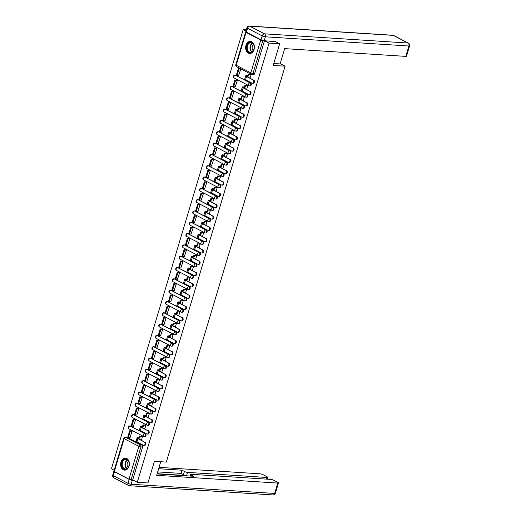 <?xml version="1.0" encoding="UTF-8"?>
<svg xmlns="http://www.w3.org/2000/svg" width="521" height="521" viewBox="0 0 521 521"><rect width="100%" height="100%" fill="white"/><g stroke="black" fill="none" stroke-linecap="round" stroke-linejoin="round"><path stroke-width="0.78" d="M234.235 78.072L248.888 85.704A1.55 1.55 0 0 0 249.5 85.874L250.087 85.913A1.55 1.12 -86.3 0 0 251.226 84.903A1.55 1.12 -86.3 0 0 250.627 82.917L250.034 82.878A1.55 1.12 93.7 0 1 250.64 84.871A1.55 1.12 93.7 0 1 249.5 85.874A1.55 1.12 93.7 0 1 249.168 85.783A1.55 1.016 -62.5 0 1 248.888 85.704A1.55 1.016 -62.5 0 1 248.537 84.259A1.55 1.016 117.5 0 1 250.034 82.878L235.388 75.245A1.55 1.016 117.5 0 0 233.883 76.633A1.55 1.016 117.5 0 0 234.235 78.072A1.55 1.55 0 0 1 235.049 75.154A1.55 1.12 93.7 0 1 235.388 75.245L250.627 82.917M230.842 89.391L245.489 97.017A1.55 1.55 0 0 0 246.107 97.193L246.694 97.232A1.55 1.12 -86.3 0 0 247.827 96.222A1.55 1.12 -86.3 0 0 247.228 94.229L246.641 94.197A1.55 1.12 93.7 0 1 247.241 96.183A1.55 1.12 93.7 0 1 246.107 97.193A1.55 1.12 93.7 0 1 245.769 97.095A1.55 1.016 -62.5 0 1 245.489 97.017A1.55 1.016 -62.5 0 1 245.137 95.577A1.55 1.016 117.5 0 1 246.641 94.197L231.988 86.564A1.55 1.016 117.5 0 0 230.49 87.945A1.55 1.016 117.5 0 0 230.842 89.391A1.55 1.55 0 0 1 231.656 86.466A1.55 1.12 93.7 0 1 231.988 86.564L247.228 94.229M227.443 100.703L242.096 108.335A1.55 1.55 0 0 0 242.714 108.505L243.3 108.544A1.55 1.12 -86.3 0 0 244.434 107.541A1.55 1.12 -86.3 0 0 243.835 105.548L243.248 105.509A1.55 1.12 93.7 0 1 243.848 107.502A1.55 1.12 93.7 0 1 242.714 108.505A1.55 1.12 93.7 0 1 242.376 108.414A1.55 1.016 -62.5 0 1 242.096 108.335A1.55 1.016 -62.5 0 1 241.744 106.896A1.55 1.016 117.5 0 1 243.248 105.509L228.595 97.876A1.55 1.016 117.5 0 0 227.091 99.264A1.55 1.016 117.5 0 0 227.443 100.703A1.55 1.55 0 0 1 228.257 97.785A1.55 1.12 93.7 0 1 228.595 97.876L243.835 105.548M224.05 112.022L238.703 119.654A1.55 1.55 0 0 0 239.315 119.823L239.907 119.863A1.55 1.12 -86.3 0 0 241.041 118.853A1.55 1.12 -86.3 0 0 240.441 116.867L239.849 116.828A1.55 1.12 93.7 0 1 240.455 118.814A1.55 1.12 93.7 0 1 239.315 119.823A1.55 1.12 93.7 0 1 238.983 119.726A1.55 1.016 -62.5 0 1 238.703 119.654A1.55 1.016 -62.5 0 1 238.351 118.208A1.55 1.016 117.5 0 1 239.849 116.828L225.202 109.195A1.55 1.016 117.5 0 0 223.698 110.576A1.55 1.016 117.5 0 0 224.05 112.022A1.55 1.55 0 0 1 224.864 109.097A1.55 1.12 93.7 0 1 225.202 109.195L240.441 116.867M220.657 123.334L235.303 130.966A1.55 1.55 0 0 0 235.922 131.142L236.508 131.175A1.55 1.12 -86.3 0 0 237.641 130.172A1.55 1.12 -86.3 0 0 237.042 128.179L236.456 128.146A1.55 1.12 93.7 0 1 237.055 130.133A1.55 1.12 93.7 0 1 235.922 131.142A1.55 1.12 93.7 0 1 235.583 131.045A1.55 1.016 -62.5 0 1 235.303 130.966A1.55 1.016 -62.5 0 1 234.951 129.527A1.55 1.016 117.5 0 1 236.456 128.146L221.803 120.514A1.55 1.016 117.5 0 0 220.305 121.894A1.55 1.016 117.5 0 0 220.657 123.334A1.55 1.55 0 0 1 221.471 120.416A1.55 1.12 93.7 0 1 221.803 120.514L237.042 128.179M217.257 134.652L231.91 142.285A1.55 1.55 0 0 0 232.529 142.454L233.115 142.494A1.55 1.12 -86.3 0 0 234.248 141.484A1.55 1.12 -86.3 0 0 233.649 139.498L233.063 139.459A1.55 1.12 93.7 0 1 233.662 141.451A1.55 1.12 93.7 0 1 232.529 142.454A1.55 1.12 93.7 0 1 232.19 142.363A1.55 1.016 -62.5 0 1 231.91 142.285A1.55 1.016 -62.5 0 1 231.558 140.839A1.55 1.016 117.5 0 1 233.063 139.459L218.41 131.826A1.55 1.016 117.5 0 0 216.905 133.213A1.55 1.016 117.5 0 0 217.257 134.652A1.55 1.55 0 0 1 218.071 131.735A1.55 1.12 93.7 0 1 218.41 131.826L233.649 139.498M213.864 145.971L228.517 153.604A1.55 1.55 0 0 0 229.129 153.773L229.722 153.812A1.55 1.12 -86.3 0 0 230.855 152.803A1.55 1.12 -86.3 0 0 230.256 150.816L229.67 150.777A1.55 1.12 93.7 0 1 230.269 152.764A1.55 1.12 93.7 0 1 229.129 153.773A1.55 1.12 93.7 0 1 228.797 153.675A1.55 1.016 -62.5 0 1 228.517 153.604A1.55 1.016 -62.5 0 1 228.165 152.158A1.55 1.016 117.5 0 1 229.67 150.777L215.017 143.145A1.55 1.016 117.5 0 0 213.512 144.525A1.55 1.016 117.5 0 0 213.864 145.971A1.55 1.55 0 0 1 214.678 143.047A1.55 1.12 93.7 0 1 215.017 143.145L230.256 150.816M210.471 157.283L225.118 164.916A1.55 1.55 0 0 0 225.736 165.092L226.322 165.124A1.55 1.12 -86.3 0 0 227.456 164.122A1.55 1.12 -86.3 0 0 226.856 162.129L226.27 162.09A1.55 1.12 93.7 0 1 226.869 164.082A1.55 1.12 93.7 0 1 225.736 165.092A1.55 1.12 93.7 0 1 225.404 164.994A1.55 1.016 -62.5 0 1 225.118 164.916A1.55 1.016 -62.5 0 1 224.772 163.477A1.55 1.016 117.5 0 1 226.27 162.09L211.617 154.463A1.55 1.016 117.5 0 0 210.119 155.844A1.55 1.016 117.5 0 0 210.471 157.283A1.55 1.55 0 0 1 211.285 154.366A1.55 1.12 93.7 0 1 211.617 154.463L226.856 162.129M207.071 168.602L221.725 176.235A1.55 1.55 0 0 0 222.343 176.404L222.929 176.443A1.55 1.12 -86.3 0 0 224.063 175.434A1.55 1.12 -86.3 0 0 223.463 173.447L222.877 173.408A1.55 1.12 93.7 0 1 223.476 175.401A1.55 1.12 93.7 0 1 222.343 176.404A1.55 1.12 93.7 0 1 222.005 176.313A1.55 1.016 -62.5 0 1 221.725 176.235A1.55 1.016 -62.5 0 1 221.373 174.789A1.55 1.016 117.5 0 1 222.877 173.408L208.224 165.776A1.55 1.016 117.5 0 0 206.72 167.156A1.55 1.016 117.5 0 0 207.071 168.602A1.55 1.55 0 0 1 207.886 165.685A1.55 1.12 93.7 0 1 208.224 165.776L223.463 173.447M203.678 179.921L218.332 187.547A1.55 1.55 0 0 0 218.95 187.723L219.536 187.762A1.55 1.12 -86.3 0 0 220.67 186.752A1.55 1.12 -86.3 0 0 220.07 184.76L219.484 184.727A1.55 1.12 93.7 0 1 220.083 186.713A1.55 1.12 93.7 0 1 218.95 187.723A1.55 1.12 93.7 0 1 218.612 187.625A1.55 1.016 -62.5 0 1 218.332 187.547A1.55 1.016 -62.5 0 1 217.98 186.108A1.55 1.016 117.5 0 1 219.484 184.727L204.831 177.094A1.55 1.016 117.5 0 0 203.327 178.475A1.55 1.016 117.5 0 0 203.678 179.921A1.55 1.55 0 0 1 204.493 176.997A1.55 1.12 93.7 0 1 204.831 177.094L220.07 184.76M200.285 191.233L214.939 198.866A1.55 1.55 0 0 0 215.551 199.035L216.137 199.074A1.55 1.12 -86.3 0 0 217.277 198.071A1.55 1.12 -86.3 0 0 216.671 196.078L216.085 196.039A1.55 1.12 93.7 0 1 216.684 198.032A1.55 1.12 93.7 0 1 215.551 199.035A1.55 1.12 93.7 0 1 215.219 198.944A1.55 1.016 -62.5 0 1 214.939 198.866A1.55 1.016 -62.5 0 1 214.587 197.42A1.55 1.016 117.5 0 1 216.085 196.039L201.432 188.407A1.55 1.016 117.5 0 0 199.934 189.794A1.55 1.016 117.5 0 0 200.285 191.233A1.55 1.55 0 0 1 201.099 188.315A1.55 1.12 93.7 0 1 201.432 188.407L216.671 196.078M196.886 202.552L211.539 210.184A1.55 1.55 0 0 0 212.158 210.354L212.744 210.393A1.55 1.12 -86.3 0 0 213.877 209.383A1.55 1.12 -86.3 0 0 213.278 207.397L212.692 207.358A1.55 1.12 93.7 0 1 213.291 209.344A1.55 1.12 93.7 0 1 212.158 210.354A1.55 1.12 93.7 0 1 211.819 210.256A1.55 1.016 -62.5 0 1 211.539 210.184A1.55 1.016 -62.5 0 1 211.187 208.739A1.55 1.016 117.5 0 1 212.692 207.358L198.039 199.725A1.55 1.016 117.5 0 0 196.534 201.106A1.55 1.016 117.5 0 0 196.886 202.552A1.55 1.55 0 0 1 197.706 199.628A1.55 1.12 93.7 0 1 198.039 199.725L213.278 207.397M193.493 213.864L208.146 221.497A1.55 1.55 0 0 0 208.765 221.672L209.351 221.705A1.55 1.12 -86.3 0 0 210.484 220.702A1.55 1.12 -86.3 0 0 209.885 218.709L209.299 218.67A1.55 1.12 93.7 0 1 209.898 220.663A1.55 1.12 93.7 0 1 208.765 221.672A1.55 1.12 93.7 0 1 208.426 221.575A1.55 1.016 -62.5 0 1 208.146 221.497A1.55 1.016 -62.5 0 1 207.794 220.057A1.55 1.016 117.5 0 1 209.299 218.67L194.646 211.044A1.55 1.016 117.5 0 0 193.141 212.425A1.55 1.016 117.5 0 0 193.493 213.864A1.55 1.55 0 0 1 194.307 210.946A1.55 1.12 93.7 0 1 194.646 211.044L209.885 218.709M190.1 225.183L204.753 232.815A1.55 1.55 0 0 0 205.365 232.985L205.951 233.024A1.55 1.12 -86.3 0 0 207.091 232.014A1.55 1.12 -86.3 0 0 206.485 230.028L205.899 229.989A1.55 1.12 93.7 0 1 206.505 231.982A1.55 1.12 93.7 0 1 205.365 232.985A1.55 1.12 93.7 0 1 205.033 232.894A1.55 1.016 -62.5 0 1 204.753 232.815A1.55 1.016 -62.5 0 1 204.401 231.37A1.55 1.016 117.5 0 1 205.899 229.989L191.253 222.356A1.55 1.016 117.5 0 0 189.748 223.743A1.55 1.016 117.5 0 0 190.1 225.183A1.55 1.55 0 0 1 190.914 222.265A1.55 1.12 93.7 0 1 191.253 222.356L206.485 230.028M186.707 236.501L201.353 244.128A1.55 1.55 0 0 0 201.972 244.303L202.558 244.342A1.55 1.12 -86.3 0 0 203.691 243.333A1.55 1.12 -86.3 0 0 203.092 241.34L202.506 241.308A1.55 1.12 93.7 0 1 203.105 243.294A1.55 1.12 93.7 0 1 201.972 244.303A1.55 1.12 93.7 0 1 201.634 244.206A1.55 1.016 -62.5 0 1 201.353 244.128A1.55 1.016 -62.5 0 1 201.002 242.688A1.55 1.016 117.5 0 1 202.506 241.308L187.853 233.675A1.55 1.016 117.5 0 0 186.355 235.056A1.55 1.016 117.5 0 0 186.707 236.501A1.55 1.55 0 0 1 187.521 233.577A1.55 1.12 93.7 0 1 187.853 233.675L203.092 241.34M183.307 247.814L197.96 255.446A1.55 1.55 0 0 0 198.579 255.616L199.165 255.655A1.55 1.12 -86.3 0 0 200.298 254.652A1.55 1.12 -86.3 0 0 199.699 252.659L199.113 252.62A1.55 1.12 93.7 0 1 199.712 254.613A1.55 1.12 93.7 0 1 198.579 255.616A1.55 1.12 93.7 0 1 198.24 255.524A1.55 1.016 -62.5 0 1 197.96 255.446A1.55 1.016 -62.5 0 1 197.609 254.007A1.55 1.016 117.5 0 1 199.113 252.62L184.46 244.987A1.55 1.016 117.5 0 0 182.956 246.374A1.55 1.016 117.5 0 0 183.307 247.814A1.55 1.55 0 0 1 184.121 244.896A1.55 1.12 93.7 0 1 184.46 244.987L199.699 252.659M179.914 259.132L194.567 266.765A1.55 1.55 0 0 0 195.18 266.934L195.766 266.973A1.55 1.12 -86.3 0 0 196.905 265.964A1.55 1.12 -86.3 0 0 196.306 263.978L195.714 263.939A1.55 1.12 93.7 0 1 196.319 265.925A1.55 1.12 93.7 0 1 195.18 266.934A1.55 1.12 93.7 0 1 194.847 266.837A1.55 1.016 -62.5 0 1 194.567 266.765A1.55 1.016 -62.5 0 1 194.216 265.319A1.55 1.016 117.5 0 1 195.714 263.939L181.067 256.306A1.55 1.016 117.5 0 0 179.563 257.687A1.55 1.016 117.5 0 0 179.914 259.132A1.55 1.55 0 0 1 180.728 256.208A1.55 1.12 93.7 0 1 181.067 256.306L196.306 263.978M176.521 270.445L191.168 278.077A1.55 1.55 0 0 0 191.787 278.253L192.373 278.286A1.55 1.12 -86.3 0 0 193.506 277.283A1.55 1.12 -86.3 0 0 192.907 275.29L192.321 275.257A1.55 1.12 93.7 0 1 192.92 277.244A1.55 1.12 93.7 0 1 191.787 278.253A1.55 1.12 93.7 0 1 191.448 278.155A1.55 1.016 -62.5 0 1 191.168 278.077A1.55 1.016 -62.5 0 1 190.816 276.638A1.55 1.016 117.5 0 1 192.321 275.257L177.668 267.625A1.55 1.016 117.5 0 0 176.17 269.005A1.55 1.016 117.5 0 0 176.521 270.445A1.55 1.55 0 0 1 177.335 267.527A1.55 1.12 93.7 0 1 177.668 267.625L192.907 275.29M173.122 281.763L187.775 289.396A1.55 1.55 0 0 0 188.394 289.565L188.98 289.604A1.55 1.12 -86.3 0 0 190.113 288.595A1.55 1.12 -86.3 0 0 189.514 286.609L188.928 286.57A1.55 1.12 93.7 0 1 189.527 288.562A1.55 1.12 93.7 0 1 188.394 289.565A1.55 1.12 93.7 0 1 188.055 289.474A1.55 1.016 -62.5 0 1 187.775 289.396A1.55 1.016 -62.5 0 1 187.423 287.95A1.55 1.016 117.5 0 1 188.928 286.57L174.275 278.937A1.55 1.016 117.5 0 0 172.77 280.324A1.55 1.016 117.5 0 0 173.122 281.763A1.55 1.55 0 0 1 173.936 278.846A1.55 1.12 93.7 0 1 174.275 278.937L189.514 286.609M169.729 293.082L184.382 300.708A1.55 1.55 0 0 0 184.994 300.884L185.587 300.923A1.55 1.12 -86.3 0 0 186.72 299.914A1.55 1.12 -86.3 0 0 186.121 297.927L185.535 297.888A1.55 1.12 93.7 0 1 186.134 299.875A1.55 1.12 93.7 0 1 184.994 300.884A1.55 1.12 93.7 0 1 184.662 300.786A1.55 1.016 -62.5 0 1 184.382 300.708A1.55 1.016 -62.5 0 1 184.03 299.269A1.55 1.016 117.5 0 1 185.535 297.888L170.881 290.256A1.55 1.016 117.5 0 0 169.377 291.636A1.55 1.016 117.5 0 0 169.729 293.082A1.55 1.55 0 0 1 170.543 290.158A1.55 1.12 93.7 0 1 170.881 290.256L186.121 297.927M166.336 304.394L180.982 312.027A1.55 1.55 0 0 0 181.601 312.203L182.187 312.235A1.55 1.12 -86.3 0 0 183.32 311.232A1.55 1.12 -86.3 0 0 182.721 309.24L182.135 309.2A1.55 1.12 93.7 0 1 182.734 311.193A1.55 1.12 93.7 0 1 181.601 312.203A1.55 1.12 93.7 0 1 181.269 312.105A1.55 1.016 -62.5 0 1 180.982 312.027A1.55 1.016 -62.5 0 1 180.637 310.588A1.55 1.016 117.5 0 1 182.135 309.2L167.482 301.574A1.55 1.016 117.5 0 0 165.984 302.955A1.55 1.016 117.5 0 0 166.336 304.394A1.55 1.55 0 0 1 167.15 301.477A1.55 1.12 93.7 0 1 167.482 301.574L182.721 309.24M162.936 315.713L177.589 323.346A1.55 1.55 0 0 0 178.208 323.515L178.794 323.554A1.55 1.12 -86.3 0 0 179.927 322.545A1.55 1.12 -86.3 0 0 179.328 320.558L178.742 320.519A1.55 1.12 93.7 0 1 179.341 322.512A1.55 1.12 93.7 0 1 178.208 323.515A1.55 1.12 93.7 0 1 177.869 323.424A1.55 1.016 -62.5 0 1 177.589 323.346A1.55 1.016 -62.5 0 1 177.238 321.9A1.55 1.016 117.5 0 1 178.742 320.519L164.089 312.887A1.55 1.016 117.5 0 0 162.585 314.267A1.55 1.016 117.5 0 0 162.936 315.713A1.55 1.55 0 0 1 163.75 312.795A1.55 1.12 93.7 0 1 164.089 312.887L179.328 320.558M159.543 327.032L174.196 334.658A1.55 1.55 0 0 0 174.815 334.834L175.401 334.873A1.55 1.12 -86.3 0 0 176.534 333.863A1.55 1.12 -86.3 0 0 175.935 331.87L175.349 331.838A1.55 1.12 93.7 0 1 175.948 333.824A1.55 1.12 93.7 0 1 174.815 334.834A1.55 1.12 93.7 0 1 174.476 334.736A1.55 1.016 -62.5 0 1 174.196 334.658A1.55 1.016 -62.5 0 1 173.845 333.219A1.55 1.016 117.5 0 1 175.349 331.838L160.696 324.205A1.55 1.016 117.5 0 0 159.192 325.586A1.55 1.016 117.5 0 0 159.543 327.032A1.55 1.55 0 0 1 160.357 324.108A1.55 1.12 93.7 0 1 160.696 324.205L175.935 331.87M156.15 338.344L170.803 345.977A1.55 1.55 0 0 0 171.416 346.146L172.002 346.185A1.55 1.12 -86.3 0 0 173.141 345.182A1.55 1.12 -86.3 0 0 172.536 343.189L171.95 343.15A1.55 1.12 93.7 0 1 172.549 345.143A1.55 1.12 93.7 0 1 171.416 346.146A1.55 1.12 93.7 0 1 171.083 346.055A1.55 1.016 -62.5 0 1 170.803 345.977A1.55 1.016 -62.5 0 1 170.452 344.531A1.55 1.016 117.5 0 1 171.95 343.15L157.296 335.517A1.55 1.016 117.5 0 0 155.799 336.905A1.55 1.016 117.5 0 0 156.15 338.344A1.55 1.55 0 0 1 156.964 335.426A1.55 1.12 93.7 0 1 157.296 335.517L172.536 343.189M152.751 349.663L167.404 357.295A1.55 1.55 0 0 0 168.023 357.465L168.609 357.504A1.55 1.12 -86.3 0 0 169.742 356.494A1.55 1.12 -86.3 0 0 169.143 354.508L168.557 354.469A1.55 1.12 93.7 0 1 169.156 356.455A1.55 1.12 93.7 0 1 168.023 357.465A1.55 1.12 93.7 0 1 167.684 357.367A1.55 1.016 -62.5 0 1 167.404 357.295A1.55 1.016 -62.5 0 1 167.052 355.85A1.55 1.016 117.5 0 1 168.557 354.469L153.903 346.836A1.55 1.016 117.5 0 0 152.399 348.217A1.55 1.016 117.5 0 0 152.751 349.663A1.55 1.55 0 0 1 153.571 346.739A1.55 1.12 93.7 0 1 153.903 346.836L169.143 354.508M149.358 360.975L164.011 368.608A1.55 1.55 0 0 0 164.629 368.783L165.216 368.816A1.55 1.12 -86.3 0 0 166.349 367.813A1.55 1.12 -86.3 0 0 165.75 365.82L165.164 365.781A1.55 1.12 93.7 0 1 165.763 367.774A1.55 1.12 93.7 0 1 164.629 368.783A1.55 1.12 93.7 0 1 164.291 368.686A1.55 1.016 -62.5 0 1 164.011 368.608A1.55 1.016 -62.5 0 1 163.659 367.168A1.55 1.016 117.5 0 1 165.164 365.781L150.51 358.155A1.55 1.016 117.5 0 0 149.006 359.536A1.55 1.016 117.5 0 0 149.358 360.975A1.55 1.55 0 0 1 150.172 358.057A1.55 1.12 93.7 0 1 150.51 358.155L165.75 365.82M145.965 372.294L160.618 379.926A1.55 1.55 0 0 0 161.23 380.096L161.816 380.135A1.55 1.12 -86.3 0 0 162.956 379.125A1.55 1.12 -86.3 0 0 162.35 377.139L161.764 377.1A1.55 1.12 93.7 0 1 162.37 379.093A1.55 1.12 93.7 0 1 161.23 380.096A1.55 1.12 93.7 0 1 160.898 380.004A1.55 1.016 -62.5 0 1 160.618 379.926A1.55 1.016 -62.5 0 1 160.266 378.48A1.55 1.016 117.5 0 1 161.764 377.1L147.117 369.467A1.55 1.016 117.5 0 0 145.613 370.854A1.55 1.016 117.5 0 0 145.965 372.294A1.55 1.55 0 0 1 146.779 369.376A1.55 1.12 93.7 0 1 147.117 369.467L162.35 377.139M142.565 383.612L157.218 391.238A1.55 1.55 0 0 0 157.837 391.414L158.423 391.453A1.55 1.12 -86.3 0 0 159.556 390.444A1.55 1.12 -86.3 0 0 158.957 388.451L158.371 388.419A1.55 1.12 93.7 0 1 158.97 390.405A1.55 1.12 93.7 0 1 157.837 391.414A1.55 1.12 93.7 0 1 157.498 391.317A1.55 1.016 -62.5 0 1 157.218 391.238A1.55 1.016 -62.5 0 1 156.867 389.799A1.55 1.016 117.5 0 1 158.371 388.419L143.718 380.786A1.55 1.016 117.5 0 0 142.22 382.167A1.55 1.016 117.5 0 0 142.565 383.612A1.55 1.55 0 0 1 143.386 380.688A1.55 1.12 93.7 0 1 143.718 380.786L158.957 388.451M139.172 394.925L153.825 402.557A1.55 1.55 0 0 0 154.444 402.726L155.03 402.766A1.55 1.12 -86.3 0 0 156.163 401.763A1.55 1.12 -86.3 0 0 155.564 399.77L154.978 399.731A1.55 1.12 93.7 0 1 155.577 401.724A1.55 1.12 93.7 0 1 154.444 402.726A1.55 1.12 93.7 0 1 154.105 402.635A1.55 1.016 -62.5 0 1 153.825 402.557A1.55 1.016 -62.5 0 1 153.474 401.118A1.55 1.016 117.5 0 1 154.978 399.731L140.325 392.098A1.55 1.016 117.5 0 0 138.82 393.485A1.55 1.016 117.5 0 0 139.172 394.925A1.55 1.55 0 0 1 139.986 392.007A1.55 1.12 93.7 0 1 140.325 392.098L155.564 399.77M135.779 406.243L150.432 413.876A1.55 1.55 0 0 0 151.044 414.045L151.631 414.084A1.55 1.12 -86.3 0 0 152.77 413.075A1.55 1.12 -86.3 0 0 152.171 411.089L151.578 411.049A1.55 1.12 93.7 0 1 152.184 413.036A1.55 1.12 93.7 0 1 151.044 414.045A1.55 1.12 93.7 0 1 150.712 413.948A1.55 1.016 -62.5 0 1 150.432 413.876A1.55 1.016 -62.5 0 1 150.081 412.43A1.55 1.016 117.5 0 1 151.578 411.049L136.932 403.417A1.55 1.016 117.5 0 0 135.427 404.797A1.55 1.016 117.5 0 0 135.779 406.243A1.55 1.55 0 0 1 136.593 403.319A1.55 1.12 93.7 0 1 136.932 403.417L152.171 411.089M132.386 417.555L147.033 425.188A1.55 1.55 0 0 0 147.651 425.364L148.238 425.397A1.55 1.12 -86.3 0 0 149.371 424.394A1.55 1.12 -86.3 0 0 148.772 422.401L148.185 422.362A1.55 1.12 93.7 0 1 148.785 424.355A1.55 1.12 93.7 0 1 147.651 425.364A1.55 1.12 93.7 0 1 147.313 425.266A1.55 1.016 -62.5 0 1 147.033 425.188A1.55 1.016 -62.5 0 1 146.681 423.749A1.55 1.016 117.5 0 1 148.185 422.362L133.532 414.736A1.55 1.016 117.5 0 0 132.034 416.116A1.55 1.016 117.5 0 0 132.386 417.555A1.55 1.55 0 0 1 133.2 414.638A1.55 1.12 93.7 0 1 133.532 414.736L148.772 422.401M128.987 428.874L143.64 436.507A1.55 1.55 0 0 0 144.258 436.676L144.845 436.715A1.55 1.12 -86.3 0 0 145.978 435.706A1.55 1.12 -86.3 0 0 145.379 433.719L144.792 433.68A1.55 1.12 93.7 0 1 145.392 435.673A1.55 1.12 93.7 0 1 144.258 436.676A1.55 1.12 93.7 0 1 143.92 436.585A1.55 1.016 -62.5 0 1 143.64 436.507A1.55 1.016 -62.5 0 1 143.288 435.061A1.55 1.016 117.5 0 1 144.792 433.68L130.139 426.048A1.55 1.016 117.5 0 0 128.635 427.435A1.55 1.016 117.5 0 0 128.987 428.874A1.55 1.55 0 0 1 129.801 425.957A1.55 1.12 93.7 0 1 130.139 426.048L145.379 433.719M120.976 462.01A6.044 4.37 -86.3 0 0 124.63 470.144A6.044 4.37 -86.3 0 0 129.052 466.217A6.044 4.37 -86.3 0 0 125.405 458.083A6.044 4.37 -86.3 0 0 120.976 462.01M245.984 45.34A6.044 4.37 -86.3 0 0 249.637 53.474A6.044 4.37 -86.3 0 0 254.059 49.547A6.044 4.37 -86.3 0 0 250.406 41.413A6.044 4.37 -86.3 0 0 245.984 45.34M246.309 29.834L243.17 29.632L111.422 468.789L114.177 470.229M279.679 43.797L269.057 43.113L137.31 482.27L147.925 482.954L154.411 461.339L166.31 462.101L285.091 66.174L273.193 65.412L279.679 43.797L275.127 41.426M245.964 31.911A1.55 0.326 16.7 0 0 245.651 32.009A1.55 0.326 16.7 0 0 246.068 32.387L260.721 40.013A1.55 0.326 16.7 0 0 262.825 40.625L252.965 73.487A1.55 1.12 93.7 0 1 251.832 74.49A1.55 1.12 93.7 0 1 251.493 74.392A1.55 1.016 117.5 0 1 251.213 74.321A1.55 1.55 0 0 0 251.832 74.49L253.486 74.594A1.55 1.12 93.7 0 0 254.619 73.591L252.965 73.487A1.55 0.326 16.7 0 1 250.861 72.875L260.721 40.013M263.854 40.69L262.825 40.625M264.512 40.749L269.057 43.113M243.17 29.632L245.938 31.071M127.332 437.406L125.678 437.295A1.55 1.12 93.7 0 0 125.34 437.204L126.994 437.308A1.55 1.12 93.7 0 1 127.332 437.406L141.986 445.038L140.331 444.927A1.55 1.12 93.7 0 1 140.93 446.92L131.071 479.782A1.55 0.326 -163.3 0 1 128.967 479.17L114.314 471.538A1.55 0.326 -163.3 0 1 113.897 471.166L123.757 438.304A1.55 0.326 -163.3 0 0 124.174 438.682L114.314 471.538M131.071 479.782L132.725 479.887L137.31 482.27M141.406 440.167L142.467 436.644L141.66 436.324M129.963 437.686L132.113 431.251L131.325 430.887M133.363 426.367L135.506 419.939L134.718 419.568M144.805 428.848L145.86 425.331L145.059 425.006M136.756 415.055L138.899 408.62L138.111 408.256M148.198 417.529L149.253 414.013L148.452 413.694M140.149 403.736L142.292 397.302L141.51 396.937M151.591 406.217L152.646 402.7L151.845 402.375M143.549 392.424L145.691 385.989L144.903 385.618M154.991 394.898L156.046 391.382L155.245 391.063M146.942 381.105L149.084 374.671L148.296 374.306M158.384 383.586L159.439 380.063L158.638 379.744M150.335 369.786L152.477 363.358L151.689 362.987M161.777 372.268L162.832 368.751L162.031 368.425M153.734 358.474L155.877 352.04L155.089 351.668M165.177 360.949L166.232 357.432L165.431 357.113M157.127 347.155L159.27 340.721L158.482 340.356M168.57 349.637L169.625 346.12L168.824 345.794M160.52 335.843L162.663 329.409L161.875 329.038M171.963 338.318L173.018 334.801L172.217 334.482M163.92 324.524L166.062 318.09L165.274 317.725M175.362 327.006L176.417 323.482L175.616 323.163M167.313 313.206L169.455 306.778L168.667 306.407M178.755 315.687L179.81 312.17L179.009 311.845M170.706 301.893L172.848 295.459L172.06 295.088M182.148 304.368L183.203 300.851L182.402 300.532M174.099 290.575L176.248 284.14L175.46 283.776M185.541 293.056L186.603 289.533L185.795 289.214M177.498 279.256L179.641 272.828L178.853 272.457M188.941 281.737L189.996 278.221L189.195 277.895M180.891 267.944L183.034 261.509L182.246 261.145M192.334 270.419L193.389 266.902L192.588 266.583M184.284 256.625L186.427 250.191L185.645 249.826M195.727 259.106L196.782 255.59L195.981 255.264M187.684 245.313L189.826 238.879L189.038 238.507M199.126 247.788L200.181 244.271L199.38 243.952M191.077 233.994L193.219 227.56L192.431 227.195M202.519 236.475L203.574 232.952L202.773 232.633M194.47 222.675L196.612 216.248L195.824 215.876M205.912 225.157L206.967 221.64L206.166 221.314M197.869 211.363L200.012 204.929L199.224 204.558M209.312 213.838L210.367 210.321L209.566 210.002M201.262 200.044L203.405 193.61L202.617 193.245M212.705 202.526L213.76 199.009L212.959 198.683M204.655 188.732L206.798 182.298L206.01 181.927M216.098 191.207L217.153 187.69L216.352 187.371M208.055 177.414L210.197 170.979L209.409 170.614M219.497 179.895L220.552 176.372L219.751 176.052M211.448 166.095L213.59 159.667L212.802 159.296M222.89 168.576L223.945 165.059L223.144 164.734M214.841 154.783L216.983 148.348L216.195 147.977M226.283 157.257L227.338 153.741L226.537 153.421M218.234 143.464L220.383 137.03L219.595 136.665M229.676 145.945L230.738 142.422L229.93 142.103M221.633 132.145L223.776 125.717L222.988 125.346M233.076 134.626L234.131 131.11L233.33 130.784M225.026 120.833L227.169 114.399L226.381 114.034M236.469 123.308L237.524 119.791L236.723 119.472M228.419 109.514L230.569 103.08L229.781 102.715M239.862 111.995L240.917 108.479L240.116 108.153M231.819 98.202L233.962 91.768L233.174 91.396M243.261 100.677L244.316 97.16L243.515 96.841M235.212 86.883L237.355 80.449L236.567 80.084M246.654 89.365L247.709 85.841L246.908 85.522M238.605 75.565L240.748 69.137L239.966 68.765M280.181 63.621L285.091 66.174M250.047 78.046L251.102 74.529L250.301 74.203M235.974 75.284A1.55 1.12 -86.3 0 0 235.635 75.187L235.049 75.154M232.574 86.603A1.55 1.12 -86.3 0 0 232.242 86.506L231.656 86.466M229.181 97.915A1.55 1.12 -86.3 0 0 228.843 97.824L228.257 97.785M225.788 109.234A1.55 1.12 -86.3 0 0 225.45 109.136L224.864 109.097M222.389 120.546A1.55 1.12 -86.3 0 0 222.057 120.455L221.471 120.416M218.996 131.865A1.55 1.12 -86.3 0 0 218.664 131.767L218.071 131.735M215.603 143.184A1.55 1.12 -86.3 0 0 215.264 143.086L214.678 143.047M212.21 154.496A1.55 1.12 -86.3 0 0 211.871 154.405L211.285 154.366M208.81 165.815A1.55 1.12 -86.3 0 0 208.478 165.717L207.886 165.685M205.417 177.133A1.55 1.12 -86.3 0 0 205.079 177.036L204.493 176.997M202.024 188.446A1.55 1.12 -86.3 0 0 201.686 188.355L201.099 188.315M198.625 199.764A1.55 1.12 -86.3 0 0 198.293 199.667L197.706 199.628M195.232 211.077A1.55 1.12 -86.3 0 0 194.893 210.985L194.307 210.946M191.839 222.395A1.55 1.12 -86.3 0 0 191.5 222.298L190.914 222.265M188.439 233.714A1.55 1.12 -86.3 0 0 188.107 233.616L187.521 233.577M185.046 245.026A1.55 1.12 -86.3 0 0 184.708 244.935L184.121 244.896M181.653 256.345A1.55 1.12 -86.3 0 0 181.315 256.247L180.728 256.208M178.254 267.657A1.55 1.12 -86.3 0 0 177.921 267.566L177.335 267.527M174.861 278.976A1.55 1.12 -86.3 0 0 174.528 278.878L173.936 278.846M171.468 290.295A1.55 1.12 -86.3 0 0 171.129 290.197L170.543 290.158M168.075 301.607A1.55 1.12 -86.3 0 0 167.736 301.516L167.15 301.477M164.675 312.926A1.55 1.12 -86.3 0 0 164.343 312.828L163.75 312.795M161.282 324.244A1.55 1.12 -86.3 0 0 160.943 324.147L160.357 324.108M157.889 335.557A1.55 1.12 -86.3 0 0 157.55 335.465L156.964 335.426M154.49 346.875A1.55 1.12 -86.3 0 0 154.157 346.778L153.571 346.739M151.097 358.188A1.55 1.12 -86.3 0 0 150.758 358.096L150.172 358.057M147.704 369.506A1.55 1.12 -86.3 0 0 147.365 369.409L146.779 369.376M144.304 380.825A1.55 1.12 -86.3 0 0 143.972 380.727L143.386 380.688M140.911 392.137A1.55 1.12 -86.3 0 0 140.572 392.046L139.986 392.007M137.518 403.456A1.55 1.12 -86.3 0 0 137.179 403.358L136.593 403.319M134.118 414.768A1.55 1.12 -86.3 0 0 133.786 414.677L133.2 414.638M130.725 426.087A1.55 1.12 -86.3 0 0 130.387 425.989L129.801 425.957M264.473 40.742L254.619 73.591M132.725 479.887L142.585 447.025A1.55 1.12 -86.3 0 0 141.986 445.038M145.04 442.055A1.745 1.263 93.7 0 1 145.782 444.035A1.745 1.263 93.7 0 1 144.441 445.429L143.75 445.383A1.745 1.263 -86.3 0 0 145.085 443.996A1.745 1.263 -86.3 0 0 144.35 442.016L137.902 438.656A3.1 0.651 -163.3 0 1 137.069 437.9A3.1 0.651 -163.3 0 1 137.967 437.712L139.114 437.79L139.784 438.141L138.638 438.063A2.091 0.443 16.7 0 0 138.032 438.194A2.091 0.443 16.7 0 0 138.599 438.702L144.35 442.016M137.069 437.9L136.092 441.17A3.1 0.651 -163.3 0 0 136.925 441.919L143.373 445.279A1.745 1.263 -86.3 0 0 143.75 445.383M142.454 436.683L139.595 436.194L139.114 437.79M140.266 436.539L139.784 438.141M138.417 442.7L137.746 442.349M139.087 443.045L138.332 443M129.67 430.782L127.73 437.236L128.407 437.588L130.341 431.127L129.67 430.782L131.416 430.893M132.087 431.245L130.341 431.127M130.178 437.699L128.407 437.588M139.595 436.194L141.875 436.337M160.735 461.743L156.671 475.302L277.784 483.065A2.325 0.488 16.7 0 0 278.461 482.928A2.325 0.488 16.7 0 0 277.83 482.361L273.896 480.31A2.325 0.488 16.7 0 0 270.744 479.398L191.246 474.299A2.325 0.488 16.7 0 0 190.575 474.442A2.325 0.488 16.7 0 0 191.2 475.009L190.868 476.096M157.082 473.928L193.63 476.272L191.2 475.009M129.169 479.405L114.516 471.772L113.344 475.693L127.997 483.325L129.169 479.405A2.325 0.488 16.7 0 0 132.321 480.316L133.728 480.408M266.576 479.131L267.071 477.483A2.325 0.488 16.7 0 0 267.742 477.347A2.325 0.488 16.7 0 0 267.117 476.78L263.183 474.729A2.325 0.488 16.7 0 0 260.025 473.817L159.055 467.344M184.414 471.472A2.325 0.488 16.7 0 0 187.567 472.384L186.609 475.575A2.325 0.488 -163.3 0 1 183.457 474.664L184.414 471.472L181.979 470.209L158.644 468.711M267.071 477.483L187.567 472.384M112.718 475.126A2.325 2.325 0 0 0 113.871 477.855A2.325 1.53 117.5 0 1 113.344 475.693A2.325 0.488 -163.3 0 1 112.718 475.126L113.891 471.212A2.325 0.488 16.7 0 0 113.891 471.212A2.325 0.488 16.7 0 0 114.516 471.772M186.609 475.575L157.153 473.687M183.457 474.664L181.021 473.4L157.687 471.902M181.021 473.4L181.979 470.209M273.759 63.523L280.09 63.927L284.681 48.622L405.794 56.385L408.907 46.011L265.384 36.809L264.206 40.729L275.616 41.68M246.4 32.185L261.054 39.817L262.226 35.897L247.579 28.264L246.4 32.185A2.325 0.488 -163.3 0 1 245.775 31.618L246.954 27.704A2.325 0.488 16.7 0 0 247.579 28.264A2.325 1.53 117.5 0 1 249.833 26.193L264.479 33.826L408.008 43.028L393.355 35.395L249.833 26.193A2.325 1.68 -86.3 0 0 249.325 26.05A2.325 2.325 0 0 0 246.954 27.704M393.778 35.513A2.325 2.325 0 0 0 392.854 35.252A2.325 1.68 -86.3 0 1 393.355 35.395A2.325 1.53 -62.5 0 1 393.778 35.513L408.425 43.145A2.325 1.53 117.5 0 0 408.008 43.028A2.325 1.68 -86.3 0 1 408.907 46.011A2.325 0.488 16.7 0 0 409.578 45.874L406.471 56.248A2.325 0.488 -163.3 0 1 405.794 56.385M264.206 40.729A2.325 0.488 -163.3 0 1 261.054 39.817M123.972 469.037A5.23 3.784 93.7 0 1 121.947 462.322A5.23 3.784 93.7 0 1 126.909 459.242A5.23 3.784 93.7 0 1 128.934 465.963A5.23 3.784 93.7 0 1 123.972 469.037M127.072 459.626A4.839 3.504 -86.3 0 0 126.017 459.327A4.839 3.504 -86.3 0 0 122.305 463.189A4.839 3.504 -86.3 0 0 124.35 468.692A4.839 3.504 -86.3 0 0 125.398 468.991A4.839 3.504 -86.3 0 0 129.117 465.123A4.839 3.504 -86.3 0 0 127.072 459.626M128.622 461.3A3.445 2.494 -86.3 0 0 127.117 464.25A3.445 2.494 -86.3 0 0 128.238 467.363M125.828 458.148L125.893 458.154A6.005 4.344 -86.3 0 0 125.828 458.148A6.005 4.344 -86.3 0 0 121.217 462.941A6.005 4.344 -86.3 0 0 123.757 469.76A6.005 4.344 -86.3 0 0 125.06 470.131A6.005 4.344 -86.3 0 0 125.131 470.137L125.06 470.131M248.979 52.367A5.23 3.784 93.7 0 1 246.954 45.653A5.23 3.784 93.7 0 1 251.917 42.572A5.23 3.784 93.7 0 1 253.942 49.293A5.23 3.784 93.7 0 1 248.979 52.367M252.073 42.956A4.839 3.504 -86.3 0 0 251.024 42.657A4.839 3.504 -86.3 0 0 247.306 46.519A4.839 3.504 -86.3 0 0 249.357 52.022A4.839 3.504 -86.3 0 0 250.406 52.321A4.839 3.504 -86.3 0 0 254.124 48.453A4.839 3.504 -86.3 0 0 252.073 42.956M253.629 44.63A3.445 2.494 -86.3 0 0 252.118 47.58A3.445 2.494 -86.3 0 0 253.245 50.693M250.835 41.478L250.901 41.485A6.005 4.344 -86.3 0 0 250.835 41.478A6.005 4.344 -86.3 0 0 246.225 46.271A6.005 4.344 -86.3 0 0 248.764 53.09A6.005 4.344 -86.3 0 0 250.067 53.461A6.005 4.344 -86.3 0 0 250.139 53.468L250.067 53.461M148.439 430.743A1.745 1.263 93.7 0 1 149.175 432.723A1.745 1.263 93.7 0 1 147.834 434.11L147.143 434.071A1.745 1.263 -86.3 0 0 148.478 432.677A1.745 1.263 -86.3 0 0 147.743 430.698L141.302 427.337A3.1 0.651 -163.3 0 1 140.462 426.588A3.1 0.651 -163.3 0 1 141.36 426.399L143.184 426.823L142.038 426.751A2.091 0.443 16.7 0 0 141.432 426.875A2.091 0.443 16.7 0 0 141.992 427.383L147.743 430.698M140.462 426.588L139.485 429.851A3.1 0.651 -163.3 0 0 140.318 430.607L146.766 433.96A1.745 1.263 -86.3 0 0 147.143 434.071M145.847 425.364L142.988 424.875L142.507 426.471M143.659 425.227L143.184 426.823M141.816 431.381L141.139 431.03M142.48 431.733L141.725 431.681M133.063 419.464L131.129 425.918L131.8 426.269L133.734 419.815L133.063 419.464L134.809 419.574M135.48 419.926L133.734 419.815M133.571 426.38L131.8 426.269M142.988 424.875L145.268 425.019M151.832 419.425A1.745 1.263 93.7 0 1 152.568 421.404A1.745 1.263 93.7 0 1 151.233 422.798L150.536 422.752A1.745 1.263 -86.3 0 0 151.878 421.359A1.745 1.263 -86.3 0 0 151.142 419.379L144.695 416.025A3.1 0.651 -163.3 0 1 143.861 415.27A3.1 0.651 -163.3 0 1 144.76 415.081L145.906 415.152L146.577 415.504L145.431 415.432A2.091 0.443 16.7 0 0 144.825 415.563A2.091 0.443 16.7 0 0 145.385 416.071L151.142 419.379M143.861 415.27L142.878 418.532A3.1 0.651 -163.3 0 0 143.711 419.288L150.159 422.648A1.745 1.263 -86.3 0 0 150.536 422.752M149.24 414.052L146.381 413.557L145.906 415.152M147.059 413.908L146.577 415.504M145.209 420.069L144.538 419.718M145.88 420.414L145.118 420.369M136.456 408.145L134.522 414.605L135.193 414.95L137.134 408.497L136.456 408.145L138.202 408.256M138.879 408.607L137.134 408.497M136.964 415.068L135.193 414.95M146.381 413.557L148.661 413.707M155.225 408.112A1.745 1.263 93.7 0 1 155.968 410.092A1.745 1.263 93.7 0 1 154.626 411.479L153.936 411.434A1.745 1.263 -86.3 0 0 155.271 410.047A1.745 1.263 -86.3 0 0 154.535 408.067L148.088 404.706A3.1 0.651 -163.3 0 1 147.254 403.951A3.1 0.651 -163.3 0 1 148.153 403.768L149.299 403.84L149.97 404.192L148.824 404.114A2.091 0.443 16.7 0 0 148.218 404.244A2.091 0.443 16.7 0 0 148.785 404.752L154.535 408.067M147.254 403.951L146.277 407.22A3.1 0.651 -163.3 0 0 147.111 407.969L153.558 411.329A1.745 1.263 -86.3 0 0 153.936 411.434M152.64 402.733L149.781 402.245L149.299 403.84M150.452 402.596L149.97 404.192M148.602 408.751L147.931 408.399M149.273 409.096L148.511 409.05M139.856 396.833L137.915 403.287L138.586 403.638L140.527 397.178L139.856 396.833L141.601 396.943M142.272 397.295L140.527 397.178M140.364 403.749L138.586 403.638M149.781 402.245L152.06 402.388M158.625 396.794A1.745 1.263 93.7 0 1 159.361 398.773A1.745 1.263 93.7 0 1 158.019 400.167L157.329 400.121A1.745 1.263 -86.3 0 0 158.664 398.728A1.745 1.263 -86.3 0 0 157.928 396.748L151.481 393.394A3.1 0.651 -163.3 0 1 150.647 392.639A3.1 0.651 -163.3 0 1 151.546 392.45L152.692 392.521L153.369 392.873L152.223 392.801A2.091 0.443 16.7 0 0 151.618 392.925A2.091 0.443 16.7 0 0 152.178 393.433L157.928 396.748M150.647 392.639L149.67 395.901A3.1 0.651 -163.3 0 0 150.504 396.657L156.951 400.011A1.745 1.263 -86.3 0 0 157.329 400.121M156.033 391.421L153.174 390.926L152.692 392.521M153.845 391.278L153.369 392.873M152.002 397.432L151.324 397.08M152.666 397.783L151.911 397.731M143.249 385.514L141.308 391.968L141.986 392.32L143.92 385.866L143.249 385.514L144.994 385.625M145.665 385.976L143.92 385.866M143.757 392.437L141.986 392.32M153.174 390.926L155.453 391.076M162.018 385.475A1.745 1.263 93.7 0 1 162.754 387.455A1.745 1.263 93.7 0 1 161.419 388.848L160.722 388.803A1.745 1.263 -86.3 0 0 162.064 387.409A1.745 1.263 -86.3 0 0 161.328 385.429L154.88 382.075A3.1 0.651 -163.3 0 1 154.047 381.32A3.1 0.651 -163.3 0 1 154.939 381.131L156.762 381.554L155.616 381.483A2.091 0.443 16.7 0 0 155.011 381.613A2.091 0.443 16.7 0 0 155.571 382.121L161.328 385.429M154.047 381.32L153.063 384.583A3.1 0.651 -163.3 0 0 153.897 385.338L160.344 388.699A1.745 1.263 -86.3 0 0 160.722 388.803M159.426 380.102L156.567 379.614L156.092 381.209M157.238 379.959L156.762 381.554M155.395 386.12L154.724 385.768M156.066 386.465L155.304 386.419M146.642 374.195L144.708 380.656L145.379 381.007L147.319 374.547L146.642 374.195L148.387 374.312M149.065 374.658L147.319 374.547M147.15 381.118L145.379 381.007M156.567 379.614L158.846 379.757M165.411 374.163A1.745 1.263 93.7 0 1 166.147 376.142A1.745 1.263 93.7 0 1 164.812 377.53L164.122 377.491A1.745 1.263 -86.3 0 0 165.457 376.097A1.745 1.263 -86.3 0 0 164.721 374.117L158.273 370.757A3.1 0.651 -163.3 0 1 157.44 370.008A3.1 0.651 -163.3 0 1 158.338 369.819L159.485 369.89L160.155 370.242L159.009 370.171A2.091 0.443 16.7 0 0 158.404 370.294A2.091 0.443 16.7 0 0 158.97 370.802L164.721 374.117M157.44 370.008L156.463 373.27A3.1 0.651 -163.3 0 0 157.296 374.026L163.737 377.38A1.745 1.263 -86.3 0 0 164.122 377.491M162.826 368.783L159.96 368.295L159.485 369.89M160.637 368.647L160.155 370.242M158.788 374.801L158.117 374.449M159.459 375.153L158.697 375.1M150.035 362.883L148.101 369.337L148.772 369.689L150.712 363.235L150.035 362.883L151.787 362.994M152.458 363.345L150.712 363.235M150.543 369.799L148.772 369.689M159.96 368.295L162.239 368.438M168.811 362.844A1.745 1.263 93.7 0 1 169.546 364.824A1.745 1.263 93.7 0 1 168.205 366.217L167.515 366.172A1.745 1.263 -86.3 0 0 168.85 364.778A1.745 1.263 -86.3 0 0 168.114 362.798L161.666 359.444A3.1 0.651 -163.3 0 1 160.833 358.689A3.1 0.651 -163.3 0 1 161.731 358.5L163.555 358.923L162.402 358.852A2.091 0.443 16.7 0 0 161.797 358.976A2.091 0.443 16.7 0 0 162.363 359.49L168.114 362.798M160.833 358.689L159.856 361.952A3.1 0.651 -163.3 0 0 160.689 362.707L167.137 366.061A1.745 1.263 -86.3 0 0 167.515 366.172M166.219 357.471L163.36 356.976L162.878 358.572M164.03 357.328L163.555 358.923M162.181 363.482L161.51 363.137M162.852 363.834L162.096 363.788M153.434 351.564L151.494 358.025L152.171 358.37L154.105 351.916L153.434 351.564L155.18 351.675M155.851 352.027L154.105 351.916M153.942 358.487L152.171 358.37M163.36 356.976L165.639 357.126M172.204 351.525A1.745 1.263 93.7 0 1 172.939 353.505A1.745 1.263 93.7 0 1 171.604 354.899L170.908 354.853A1.745 1.263 -86.3 0 0 172.249 353.466A1.745 1.263 -86.3 0 0 171.507 351.486L165.066 348.126A3.1 0.651 -163.3 0 1 164.232 347.37A3.1 0.651 -163.3 0 1 165.124 347.181L166.277 347.26L166.948 347.611L165.802 347.533A2.091 0.443 16.7 0 0 165.196 347.663A2.091 0.443 16.7 0 0 165.756 348.171L171.507 351.486M164.232 347.37L163.249 350.64A3.1 0.651 -163.3 0 0 164.082 351.388L170.53 354.749A1.745 1.263 -86.3 0 0 170.908 354.853M169.612 346.152L166.753 345.664L166.277 347.26M167.423 346.016L166.948 347.611M165.58 352.17L164.903 351.818M166.251 352.515L165.489 352.47M156.828 340.252L154.893 346.706L155.564 347.058L157.498 340.597L156.828 340.252L158.573 340.363M159.25 340.714L157.498 340.597M157.335 347.168L155.564 347.058M166.753 345.664L169.032 345.807M175.597 340.213A1.745 1.263 93.7 0 1 176.332 342.193A1.745 1.263 93.7 0 1 174.997 343.586L174.301 343.541A1.745 1.263 -86.3 0 0 175.642 342.147A1.745 1.263 -86.3 0 0 174.906 340.167L168.459 336.807A3.1 0.651 -163.3 0 1 167.625 336.058A3.1 0.651 -163.3 0 1 168.524 335.869L169.67 335.941L170.341 336.292L169.195 336.221A2.091 0.443 16.7 0 0 168.589 336.345A2.091 0.443 16.7 0 0 169.149 336.853L174.906 340.167M167.625 336.058L166.648 339.321A3.1 0.651 -163.3 0 0 167.482 340.076L173.923 343.43A1.745 1.263 -86.3 0 0 174.301 343.541M173.011 334.834L170.146 334.345L169.67 335.941M170.823 334.697L170.341 336.292M168.973 340.851L168.303 340.5M169.644 341.203L168.882 341.151M160.221 328.933L158.286 335.387L158.957 335.739L160.898 329.285L160.221 328.933L161.966 329.044M162.643 329.396L160.898 329.285M160.728 335.856L158.957 335.739M170.146 334.345L172.425 334.495M178.996 328.894A1.745 1.263 93.7 0 1 179.732 330.874A1.745 1.263 93.7 0 1 178.39 332.268L177.7 332.222A1.745 1.263 -86.3 0 0 179.035 330.828A1.745 1.263 -86.3 0 0 178.299 328.849L171.852 325.495A3.1 0.651 -163.3 0 1 171.018 324.739A3.1 0.651 -163.3 0 1 171.917 324.55L173.74 324.974L172.588 324.902A2.091 0.443 16.7 0 0 171.982 325.032A2.091 0.443 16.7 0 0 172.549 325.54L178.299 328.849M171.018 324.739L170.041 328.002A3.1 0.651 -163.3 0 0 170.875 328.758L177.322 332.118A1.745 1.263 -86.3 0 0 177.7 332.222M176.404 323.521L173.545 323.033L173.063 324.629M174.216 323.378L173.74 324.974M172.366 329.539L171.696 329.187M173.037 329.884L172.282 329.839M163.62 317.615L161.679 324.075L162.357 324.427L164.291 317.966L163.62 317.615L165.365 317.732M166.036 318.077L164.291 317.966M164.128 324.537L162.357 324.427M173.545 323.033L175.824 323.176M182.389 317.582A1.745 1.263 93.7 0 1 183.125 319.562A1.745 1.263 93.7 0 1 181.79 320.949L181.093 320.903A1.745 1.263 -86.3 0 0 182.435 319.516A1.745 1.263 -86.3 0 0 181.692 317.536L175.251 314.176A3.1 0.651 -163.3 0 1 174.418 313.427A3.1 0.651 -163.3 0 1 175.31 313.238L176.456 313.31L177.133 313.662L175.987 313.583A2.091 0.443 16.7 0 0 175.382 313.714A2.091 0.443 16.7 0 0 175.942 314.222L181.692 317.536M174.418 313.427L173.434 316.69A3.1 0.651 -163.3 0 0 174.268 317.439L180.715 320.799A1.745 1.263 -86.3 0 0 181.093 320.903M179.797 312.203L176.938 311.714L176.456 313.31M177.609 312.066L177.133 313.662M175.766 318.22L175.089 317.869M176.43 318.572L175.675 318.52M167.013 306.302L165.079 312.756L165.75 313.108L167.684 306.654L167.013 306.302L168.758 306.413M169.429 306.765L167.684 306.654M167.521 313.219L165.75 313.108M176.938 311.714L179.217 311.858M185.782 306.263A1.745 1.263 93.7 0 1 186.518 308.243A1.745 1.263 93.7 0 1 185.183 309.637L184.486 309.591A1.745 1.263 -86.3 0 0 185.828 308.198A1.745 1.263 -86.3 0 0 185.092 306.218L178.644 302.864A3.1 0.651 -163.3 0 1 177.811 302.108A3.1 0.651 -163.3 0 1 178.71 301.92L179.856 301.991L180.526 302.343L179.38 302.271A2.091 0.443 16.7 0 0 178.775 302.395A2.091 0.443 16.7 0 0 179.335 302.903L185.092 306.218M177.811 302.108L176.834 305.371A3.1 0.651 -163.3 0 0 177.668 306.127L184.108 309.481A1.745 1.263 -86.3 0 0 184.486 309.591M183.197 300.891L180.331 300.396L179.856 301.991M181.008 300.747L180.526 302.343M179.159 306.902L178.488 306.556M179.83 307.253L179.068 307.201M170.406 294.984L168.472 301.438L169.143 301.789L171.083 295.335L170.406 294.984L172.151 295.094M172.829 295.446L171.083 295.335M170.914 301.906L169.143 301.789M180.331 300.396L182.61 300.545M189.175 294.945A1.745 1.263 93.7 0 1 189.918 296.924A1.745 1.263 93.7 0 1 188.576 298.318L187.886 298.272A1.745 1.263 -86.3 0 0 189.221 296.885A1.745 1.263 -86.3 0 0 188.485 294.906L182.037 291.545A3.1 0.651 -163.3 0 1 181.204 290.79A3.1 0.651 -163.3 0 1 182.103 290.601L183.249 290.679L183.92 291.031L182.773 290.952A2.091 0.443 16.7 0 0 182.168 291.083A2.091 0.443 16.7 0 0 182.734 291.591L188.485 294.906M181.204 290.79L180.227 294.059A3.1 0.651 -163.3 0 0 181.061 294.808L187.508 298.168A1.745 1.263 -86.3 0 0 187.886 298.272M186.59 289.572L183.731 289.083L183.249 290.679M184.401 289.429L183.92 291.031M182.552 295.589L181.881 295.238M183.223 295.935L182.467 295.889M173.806 283.671L171.865 290.125L172.542 290.477L174.476 284.017L173.806 283.671L175.551 283.782M176.222 284.134L174.476 284.017M174.314 290.588L172.542 290.477M183.731 289.083L186.01 289.227M192.575 283.632A1.745 1.263 93.7 0 1 193.311 285.612A1.745 1.263 93.7 0 1 191.969 286.999L191.279 286.96A1.745 1.263 -86.3 0 0 192.614 285.567A1.745 1.263 -86.3 0 0 191.878 283.587L185.437 280.226A3.1 0.651 -163.3 0 1 184.603 279.477A3.1 0.651 -163.3 0 1 185.496 279.289L186.642 279.36L187.319 279.712L186.173 279.64A2.091 0.443 16.7 0 0 185.567 279.764A2.091 0.443 16.7 0 0 186.127 280.272L191.878 283.587M184.603 279.477L183.62 282.74A3.1 0.651 -163.3 0 0 184.454 283.496L190.901 286.85A1.745 1.263 -86.3 0 0 191.279 286.96M189.983 278.253L187.124 277.765L186.642 279.36M187.794 278.116L187.319 279.712M185.951 284.271L185.274 283.919M186.616 284.622L185.86 284.57M177.199 272.353L175.264 278.807L175.935 279.158L177.869 272.704L177.199 272.353L178.944 272.463M179.615 272.815L177.869 272.704M177.707 279.269L175.935 279.158M187.124 277.765L189.403 277.908M195.968 272.314A1.745 1.263 93.7 0 1 196.704 274.293A1.745 1.263 93.7 0 1 195.368 275.687L194.672 275.642A1.745 1.263 -86.3 0 0 196.013 274.248A1.745 1.263 -86.3 0 0 195.277 272.268L188.83 268.914A3.1 0.651 -163.3 0 1 187.996 268.159A3.1 0.651 -163.3 0 1 188.895 267.97L190.041 268.041L190.712 268.393L189.566 268.322A2.091 0.443 16.7 0 0 188.96 268.452A2.091 0.443 16.7 0 0 189.52 268.96L195.277 272.268M187.996 268.159L187.013 271.421A3.1 0.651 -163.3 0 0 187.847 272.177L194.294 275.537A1.745 1.263 -86.3 0 0 194.672 275.642M193.376 266.941L190.517 266.446L190.041 268.041M191.194 266.798L190.712 268.393M189.344 272.958L188.674 272.607M190.015 273.304L189.253 273.258M180.592 261.034L178.657 267.494L179.328 267.84L181.269 261.386L180.592 261.034L182.337 261.145M183.014 261.496L181.269 261.386M181.1 267.957L179.328 267.84M190.517 266.446L192.796 266.596M199.361 261.001A1.745 1.263 93.7 0 1 200.103 262.981A1.745 1.263 93.7 0 1 198.761 264.368L198.071 264.323A1.745 1.263 -86.3 0 0 199.406 262.936A1.745 1.263 -86.3 0 0 198.67 260.956L192.223 257.595A3.1 0.651 -163.3 0 1 191.389 256.84A3.1 0.651 -163.3 0 1 192.288 256.658L193.434 256.729L194.105 257.081L192.959 257.003A2.091 0.443 16.7 0 0 192.353 257.133A2.091 0.443 16.7 0 0 192.92 257.641L198.67 260.956M191.389 256.84L190.412 260.109A3.1 0.651 -163.3 0 0 191.246 260.858L197.693 264.219A1.745 1.263 -86.3 0 0 198.071 264.323M196.775 255.622L193.916 255.134L193.434 256.729M194.587 255.485L194.105 257.081M192.737 261.64L192.067 261.288M193.408 261.985L192.646 261.939M183.991 249.722L182.05 256.176L182.728 256.527L184.662 250.067L183.991 249.722L185.736 249.833M186.407 250.184L184.662 250.067M184.499 256.638L182.728 256.527M193.916 255.134L196.196 255.277M202.76 249.683A1.745 1.263 93.7 0 1 203.496 251.663A1.745 1.263 93.7 0 1 202.155 253.056L201.464 253.011A1.745 1.263 -86.3 0 0 202.799 251.617A1.745 1.263 -86.3 0 0 202.063 249.637L195.616 246.283A3.1 0.651 -163.3 0 1 194.782 245.528A3.1 0.651 -163.3 0 1 195.681 245.339L196.827 245.411L197.505 245.762L196.358 245.691A2.091 0.443 16.7 0 0 195.753 245.814A2.091 0.443 16.7 0 0 196.313 246.322L202.063 249.637M194.782 245.528L193.805 248.791A3.1 0.651 -163.3 0 0 194.639 249.546L201.086 252.9A1.745 1.263 -86.3 0 0 201.464 253.011M200.168 244.31L197.309 243.815L196.827 245.411M197.98 244.167L197.505 245.762M196.137 250.321L195.46 249.976M196.801 250.673L196.046 250.621M187.384 238.403L185.443 244.857L186.121 245.209L188.055 238.755L187.384 238.403L189.13 238.514M189.8 238.865L188.055 238.755M187.892 245.326L186.121 245.209M197.309 243.815L199.589 243.965M206.153 238.364A1.745 1.263 93.7 0 1 206.889 240.344A1.745 1.263 93.7 0 1 205.554 241.737L204.857 241.692A1.745 1.263 -86.3 0 0 206.199 240.298A1.745 1.263 -86.3 0 0 205.463 238.318L199.015 234.964A3.1 0.651 -163.3 0 1 198.182 234.209A3.1 0.651 -163.3 0 1 199.074 234.02L200.898 234.443L199.751 234.372A2.091 0.443 16.7 0 0 199.146 234.502A2.091 0.443 16.7 0 0 199.706 235.01L205.463 238.318M198.182 234.209L197.198 237.472A3.1 0.651 -163.3 0 0 198.032 238.227L204.479 241.588A1.745 1.263 -86.3 0 0 204.857 241.692M203.561 232.991L200.702 232.503L200.227 234.098M201.38 232.848L200.898 234.443M199.53 239.009L198.859 238.657M200.201 239.354L199.439 239.308M190.777 227.084L188.843 233.545L189.514 233.896L191.454 227.436L190.777 227.084L192.523 227.202M193.2 227.547L191.454 227.436M191.285 234.007L189.514 233.896M200.702 232.503L202.982 232.646M209.546 227.052A1.745 1.263 93.7 0 1 210.282 229.032A1.745 1.263 93.7 0 1 208.947 230.419L208.257 230.38A1.745 1.263 -86.3 0 0 209.592 228.986A1.745 1.263 -86.3 0 0 208.856 227.006L202.409 223.646A3.1 0.651 -163.3 0 1 201.575 222.897A3.1 0.651 -163.3 0 1 202.474 222.708L203.62 222.78L204.291 223.131L203.144 223.06A2.091 0.443 16.7 0 0 202.539 223.183A2.091 0.443 16.7 0 0 203.105 223.691L208.856 227.006M201.575 222.897L200.598 226.16A3.1 0.651 -163.3 0 0 201.432 226.915L207.872 230.269A1.745 1.263 -86.3 0 0 208.257 230.38M206.961 221.672L204.095 221.184L203.62 222.78M204.773 221.536L204.291 223.131M202.923 227.69L202.252 227.338M203.594 228.042L202.832 227.99M194.177 215.772L192.236 222.226L192.907 222.578L194.847 216.124L194.177 215.772L195.922 215.883M196.593 216.235L194.847 216.124M194.678 222.688L192.907 222.578M204.095 221.184L206.375 221.327M212.946 215.733A1.745 1.263 93.7 0 1 213.682 217.713A1.745 1.263 93.7 0 1 212.34 219.107L211.65 219.061A1.745 1.263 -86.3 0 0 212.985 217.667A1.745 1.263 -86.3 0 0 212.249 215.687L205.802 212.334A3.1 0.651 -163.3 0 1 204.968 211.578A3.1 0.651 -163.3 0 1 205.867 211.389L207.69 211.813L206.537 211.741A2.091 0.443 16.7 0 0 205.932 211.865A2.091 0.443 16.7 0 0 206.498 212.379L212.249 215.687M204.968 211.578L203.991 214.841A3.1 0.651 -163.3 0 0 204.825 215.596L211.272 218.95A1.745 1.263 -86.3 0 0 211.65 219.061M210.354 210.36L207.495 209.865L207.013 211.461M208.166 210.217L207.69 211.813M206.323 216.371L205.645 216.026M206.987 216.723L206.231 216.677M197.57 204.453L195.629 210.914L196.306 211.259L198.24 204.805L197.57 204.453L199.315 204.564M199.986 204.916L198.24 204.805M198.078 211.376L196.306 211.259M207.495 209.865L209.774 210.015M216.339 204.414A1.745 1.263 93.7 0 1 217.075 206.394A1.745 1.263 93.7 0 1 215.74 207.788L215.043 207.742A1.745 1.263 -86.3 0 0 216.384 206.355A1.745 1.263 -86.3 0 0 215.642 204.375L209.201 201.015A3.1 0.651 -163.3 0 1 208.367 200.259A3.1 0.651 -163.3 0 1 209.26 200.071L210.412 200.149L211.083 200.5L209.937 200.422A2.091 0.443 16.7 0 0 209.331 200.552A2.091 0.443 16.7 0 0 209.891 201.06L215.642 204.375M208.367 200.259L207.384 203.529A3.1 0.651 -163.3 0 0 208.218 204.278L214.665 207.638A1.745 1.263 -86.3 0 0 215.043 207.742M213.747 199.042L210.888 198.553L210.412 200.149M211.559 198.905L211.083 200.5M209.716 205.059L209.038 204.707M210.386 205.404L209.624 205.359M200.963 193.141L199.029 199.595L199.699 199.947L201.634 193.486L200.963 193.141L202.708 193.252M203.385 193.604L201.634 193.486M201.471 200.057L199.699 199.947M210.888 198.553L213.167 198.696M219.732 193.102A1.745 1.263 93.7 0 1 220.468 195.082A1.745 1.263 93.7 0 1 219.133 196.476L218.436 196.43A1.745 1.263 -86.3 0 0 219.777 195.036A1.745 1.263 -86.3 0 0 219.041 193.057L212.594 189.696A3.1 0.651 -163.3 0 1 211.76 188.947A3.1 0.651 -163.3 0 1 212.659 188.758L213.805 188.83L214.476 189.182L213.33 189.11A2.091 0.443 16.7 0 0 212.724 189.234A2.091 0.443 16.7 0 0 213.291 189.742L219.041 193.057M211.76 188.947L210.784 192.21A3.1 0.651 -163.3 0 0 211.617 192.965L218.058 196.319A1.745 1.263 -86.3 0 0 218.436 196.43M217.146 187.723L214.281 187.234L213.805 188.83M214.958 187.586L214.476 189.182M213.109 193.74L212.438 193.389M213.779 194.092L213.017 194.04M204.356 181.822L202.422 188.276L203.092 188.628L205.033 182.174L204.356 181.822L206.108 181.933M206.778 182.285L205.033 182.174M204.864 188.745L203.092 188.628M214.281 187.234L216.56 187.384M223.131 181.783A1.745 1.263 93.7 0 1 223.867 183.763A1.745 1.263 93.7 0 1 222.526 185.157L221.835 185.111A1.745 1.263 -86.3 0 0 223.17 183.718A1.745 1.263 -86.3 0 0 222.434 181.738L215.987 178.384A3.1 0.651 -163.3 0 1 215.153 177.628A3.1 0.651 -163.3 0 1 216.052 177.44L217.876 177.863L216.723 177.791A2.091 0.443 16.7 0 0 216.117 177.921A2.091 0.443 16.7 0 0 216.684 178.429L222.434 181.738M215.153 177.628L214.177 180.891A3.1 0.651 -163.3 0 0 215.01 181.647L221.458 185.007A1.745 1.263 -86.3 0 0 221.835 185.111M220.539 176.411L217.68 175.922L217.198 177.518M218.351 176.267L217.876 177.863M216.502 182.428L215.831 182.076M217.172 182.773L216.417 182.728M207.755 170.504L205.815 176.964L206.492 177.316L208.426 170.855L207.755 170.504L209.501 170.621M210.171 170.966L208.426 170.855M208.263 177.427L206.492 177.316M217.68 175.922L219.96 176.065M226.524 170.471A1.745 1.263 93.7 0 1 227.26 172.451A1.745 1.263 93.7 0 1 225.925 173.838L225.228 173.793A1.745 1.263 -86.3 0 0 226.57 172.405A1.745 1.263 -86.3 0 0 225.827 170.426L219.387 167.065A3.1 0.651 -163.3 0 1 218.553 166.316A3.1 0.651 -163.3 0 1 219.445 166.127L220.591 166.199L221.269 166.551L220.123 166.473A2.091 0.443 16.7 0 0 219.517 166.603A2.091 0.443 16.7 0 0 220.077 167.111L225.827 170.426M218.553 166.316L217.57 169.579A3.1 0.651 -163.3 0 0 218.403 170.328L224.851 173.688A1.745 1.263 -86.3 0 0 225.228 173.793M223.932 165.092L221.073 164.603L220.591 166.199M221.744 164.955L221.269 166.551M219.901 171.109L219.224 170.758M220.565 171.461L219.81 171.409M211.148 159.192L209.214 165.645L209.885 165.997L211.819 159.543L211.148 159.192L212.894 159.302M213.564 159.654L211.819 159.543M211.656 166.108L209.885 165.997M221.073 164.603L223.353 164.747M229.917 159.152A1.745 1.263 93.7 0 1 230.653 161.132A1.745 1.263 93.7 0 1 229.318 162.526L228.621 162.48A1.745 1.263 -86.3 0 0 229.963 161.087A1.745 1.263 -86.3 0 0 229.227 159.107L222.78 155.753A3.1 0.651 -163.3 0 1 221.946 154.998A3.1 0.651 -163.3 0 1 222.845 154.809L224.662 155.232L223.516 155.16A2.091 0.443 16.7 0 0 222.91 155.284A2.091 0.443 16.7 0 0 223.47 155.792L229.227 159.107M221.946 154.998L220.969 158.26A3.1 0.651 -163.3 0 0 221.803 159.016L228.244 162.37A1.745 1.263 -86.3 0 0 228.621 162.48M227.332 153.78L224.466 153.285L223.991 154.88M225.144 153.636L224.662 155.232M223.294 159.791L222.623 159.446M223.965 160.142L223.203 160.09M214.541 147.873L212.607 154.327L213.278 154.678L215.219 148.225L214.541 147.873L216.287 147.984M216.964 148.335L215.219 148.225M215.049 154.796L213.278 154.678M224.466 153.285L226.746 153.434M233.317 147.834A1.745 1.263 93.7 0 1 234.053 149.814A1.745 1.263 93.7 0 1 232.711 151.207L232.021 151.162A1.745 1.263 -86.3 0 0 233.356 149.774A1.745 1.263 -86.3 0 0 232.62 147.795L226.173 144.434A3.1 0.651 -163.3 0 1 225.339 143.679A3.1 0.651 -163.3 0 1 226.238 143.49L227.384 143.568L228.055 143.92L226.909 143.842A2.091 0.443 16.7 0 0 226.303 143.972A2.091 0.443 16.7 0 0 226.869 144.48L232.62 147.795M225.339 143.679L224.362 146.948A3.1 0.651 -163.3 0 0 225.196 147.697L231.643 151.057A1.745 1.263 -86.3 0 0 232.021 151.162M230.725 142.461L227.866 141.972L227.384 143.568M228.537 142.318L228.055 143.92M226.687 148.478L226.016 148.127M227.358 148.824L226.602 148.778M217.941 136.561L216 143.014L216.677 143.366L218.612 136.906L217.941 136.561L219.686 136.671M220.357 137.023L218.612 136.906M218.449 143.477L216.677 143.366M227.866 141.972L230.145 142.116M236.71 136.522A1.745 1.263 93.7 0 1 237.446 138.501A1.745 1.263 93.7 0 1 236.111 139.888L235.414 139.849A1.745 1.263 -86.3 0 0 236.749 138.456A1.745 1.263 -86.3 0 0 236.013 136.476L229.572 133.115A3.1 0.651 -163.3 0 1 228.739 132.367A3.1 0.651 -163.3 0 1 229.631 132.178L230.777 132.249L231.454 132.601L230.308 132.529A2.091 0.443 16.7 0 0 229.702 132.653A2.091 0.443 16.7 0 0 230.262 133.161L236.013 136.476M228.739 132.367L227.755 135.629A3.1 0.651 -163.3 0 0 228.589 136.385L235.036 139.739A1.745 1.263 -86.3 0 0 235.414 139.849M234.118 131.142L231.259 130.654L230.777 132.249M231.93 131.005L231.454 132.601M230.087 137.16L229.409 136.808M230.751 137.511L229.995 137.459M221.334 125.242L219.4 131.696L220.07 132.047L222.005 125.594L221.334 125.242L223.079 125.353M223.75 125.704L222.005 125.594M221.842 132.165L220.07 132.047M231.259 130.654L233.538 130.797M240.103 125.203A1.745 1.263 93.7 0 1 240.839 127.183A1.745 1.263 93.7 0 1 239.504 128.576L238.807 128.531A1.745 1.263 -86.3 0 0 240.148 127.137A1.745 1.263 -86.3 0 0 239.413 125.157L232.965 121.803A3.1 0.651 -163.3 0 1 232.132 121.048A3.1 0.651 -163.3 0 1 233.03 120.859L234.847 121.282L233.701 121.211A2.091 0.443 16.7 0 0 233.095 121.341A2.091 0.443 16.7 0 0 233.655 121.849L239.413 125.157M232.132 121.048L231.148 124.311A3.1 0.651 -163.3 0 0 231.982 125.066L238.429 128.427A1.745 1.263 -86.3 0 0 238.807 128.531M237.511 119.83L234.652 119.335L234.176 120.931M235.329 119.687L234.847 121.282M233.48 125.848L232.809 125.496M234.15 126.193L233.388 126.147M224.727 113.923L222.793 120.384L223.463 120.729L225.404 114.275L224.727 113.923L226.472 114.034M227.149 114.386L225.404 114.275M225.235 120.846L223.463 120.729M234.652 119.335L236.931 119.485M243.496 113.891A1.745 1.263 93.7 0 1 244.238 115.87A1.745 1.263 93.7 0 1 242.897 117.258L242.206 117.212A1.745 1.263 -86.3 0 0 243.541 115.825A1.745 1.263 -86.3 0 0 242.806 113.845L236.358 110.485A3.1 0.651 -163.3 0 1 235.525 109.729A3.1 0.651 -163.3 0 1 236.423 109.547L237.569 109.618L238.24 109.97L237.094 109.892A2.091 0.443 16.7 0 0 236.488 110.022A2.091 0.443 16.7 0 0 237.055 110.53L242.806 113.845M235.525 109.729L234.548 112.998A3.1 0.651 -163.3 0 0 235.381 113.747L241.829 117.108A1.745 1.263 -86.3 0 0 242.206 117.212M240.91 108.511L238.051 108.023L237.569 109.618M238.722 108.375L238.24 109.97M236.873 114.529L236.202 114.177M237.543 114.874L236.781 114.828M228.126 102.611L226.186 109.065L226.863 109.417L228.797 102.956L228.126 102.611L229.872 102.722M230.542 103.073L228.797 102.956M228.634 109.527L226.863 109.417M238.051 108.023L240.331 108.166M246.895 102.572A1.745 1.263 93.7 0 1 247.631 104.552A1.745 1.263 93.7 0 1 246.29 105.945L245.599 105.9A1.745 1.263 -86.3 0 0 246.934 104.506A1.745 1.263 -86.3 0 0 246.199 102.526L239.751 99.172A3.1 0.651 -163.3 0 1 238.918 98.417A3.1 0.651 -163.3 0 1 239.816 98.228L241.64 98.651L240.494 98.58A2.091 0.443 16.7 0 0 239.888 98.703A2.091 0.443 16.7 0 0 240.448 99.211L246.199 102.526M238.918 98.417L237.941 101.68A3.1 0.651 -163.3 0 0 238.774 102.435L245.222 105.789A1.745 1.263 -86.3 0 0 245.599 105.9M244.303 97.199L241.444 96.704L240.963 98.3M242.115 97.056L241.64 98.651M240.272 103.21L239.595 102.865M240.936 103.562L240.181 103.51M231.519 91.292L229.585 97.746L230.256 98.098L232.19 91.644L231.519 91.292L233.265 91.403M233.936 91.755L232.19 91.644M232.027 98.215L230.256 98.098M241.444 96.704L243.724 96.854M250.288 91.253A1.745 1.263 93.7 0 1 251.024 93.233A1.745 1.263 93.7 0 1 249.689 94.627L248.992 94.581A1.745 1.263 -86.3 0 0 250.334 93.187A1.745 1.263 -86.3 0 0 249.598 91.208L243.151 87.854A3.1 0.651 -163.3 0 1 242.317 87.098A3.1 0.651 -163.3 0 1 243.216 86.909L245.033 87.333L243.887 87.261A2.091 0.443 16.7 0 0 243.281 87.391A2.091 0.443 16.7 0 0 243.841 87.899L249.598 91.208M242.317 87.098L241.334 90.361A3.1 0.651 -163.3 0 0 242.167 91.116L248.615 94.477A1.745 1.263 -86.3 0 0 248.992 94.581M247.696 85.88L244.837 85.392L244.362 86.987M245.515 85.737L245.033 87.333M243.665 91.898L242.994 91.546M244.336 92.243L243.574 92.197M234.912 79.974L232.978 86.434L233.649 86.786L235.59 80.325L234.912 79.974L236.658 80.091M237.335 80.436L235.59 80.325M235.42 86.896L233.649 86.786M244.837 85.392L247.117 85.535M253.681 79.941A1.745 1.263 93.7 0 1 254.424 81.921A1.745 1.263 93.7 0 1 253.082 83.308L252.392 83.269A1.745 1.263 -86.3 0 0 253.727 81.875A1.745 1.263 -86.3 0 0 252.991 79.895L246.544 76.535A3.1 0.651 -163.3 0 1 245.71 75.786A3.1 0.651 -163.3 0 1 246.609 75.597L247.755 75.669L248.426 76.02L247.28 75.949A2.091 0.443 16.7 0 0 246.674 76.073A2.091 0.443 16.7 0 0 247.241 76.58L252.991 79.895M245.71 75.786L244.733 79.049A3.1 0.651 -163.3 0 0 245.567 79.804L252.008 83.158A1.745 1.263 -86.3 0 0 252.392 83.269M251.096 74.562L248.23 74.073L247.755 75.669M248.908 74.425L248.426 76.02M247.058 80.579L246.387 80.227M247.729 80.931L246.967 80.879M238.312 68.661L236.371 75.115L237.042 75.467L238.983 69.013L238.312 68.661L240.057 68.772M240.728 69.124L238.983 69.013M238.813 75.578L237.042 75.467M248.23 74.073L250.51 74.216M246.068 32.387L236.208 65.242L250.861 72.875A1.55 1.016 117.5 0 0 251.213 74.321L236.56 66.688A1.55 1.016 117.5 0 1 236.208 65.242A1.55 0.326 -163.3 0 1 235.792 64.871A1.55 1.55 0 0 0 236.56 66.688M125.678 437.295L140.331 444.927A1.55 1.016 -62.5 0 0 138.827 446.308L124.174 438.682A1.55 1.016 -62.5 0 1 125.678 437.295M128.967 479.17L138.827 446.308A1.55 0.326 16.7 0 0 140.93 446.92L142.585 447.025M138.469 438.63L138.638 438.063M136.925 441.919L137.902 438.656M132.321 480.316L131.149 484.237L274.671 493.439L277.784 483.065M275.349 493.296A2.325 0.488 -163.3 0 1 274.671 493.439A2.325 1.68 -86.3 0 1 272.971 494.95A2.325 2.325 0 0 0 275.349 493.296L278.461 482.928M131.149 484.237A2.325 0.488 -163.3 0 1 127.997 483.325A2.325 1.53 -62.5 0 0 128.524 485.487A2.325 2.325 0 0 0 129.449 485.748A2.325 1.68 -86.3 0 0 131.149 484.237M113.871 477.855L128.524 485.487A2.325 1.53 -62.5 0 0 128.941 485.605A2.325 1.68 -86.3 0 0 129.449 485.748L272.971 494.95M265.384 36.809A2.325 1.68 -86.3 0 0 264.479 33.826A2.325 1.53 -62.5 0 0 262.226 35.897A2.325 0.488 16.7 0 0 265.384 36.809M126.811 468.679A4.839 3.504 93.7 0 1 124.994 464.113A4.839 3.504 93.7 0 1 127.384 459.815M127.632 460.004A4.682 3.387 -86.3 0 0 125.372 464.133A4.682 3.387 -86.3 0 0 127.085 468.522M251.819 52.009A4.839 3.504 93.7 0 1 250.002 47.444A4.839 3.504 93.7 0 1 252.392 43.145M252.639 43.334A4.682 3.387 -86.3 0 0 250.38 47.47A4.682 3.387 -86.3 0 0 252.092 51.853M141.862 427.318L142.038 426.751M140.318 430.607L141.302 427.337M145.261 415.999L145.431 415.432M143.711 419.288L144.695 416.025M148.654 404.68L148.824 404.114M147.111 407.969L148.088 404.706M152.047 393.368L152.223 392.801M150.504 396.657L151.481 393.394M155.447 382.049L155.616 381.483M153.897 385.338L154.88 382.075M158.84 370.737L159.009 370.171M157.296 374.026L158.273 370.757M162.233 359.418L162.402 358.852M160.689 362.707L161.666 359.444M165.632 348.1L165.802 347.533M164.082 351.388L165.066 348.126M169.025 336.787L169.195 336.221M167.482 340.076L168.459 336.807M172.418 325.469L172.588 324.902M170.875 328.758L171.852 325.495M175.818 314.15L175.987 313.583M174.268 317.439L175.251 314.176M179.211 302.838L179.38 302.271M177.668 306.127L178.644 302.864M182.604 291.519L182.773 290.952M181.061 294.808L182.037 291.545M186.004 280.207L186.173 279.64M184.454 283.496L185.437 280.226M189.397 268.888L189.566 268.322M187.847 272.177L188.83 268.914M192.79 257.569L192.959 257.003M191.246 260.858L192.223 257.595M196.183 246.257L196.358 245.691M194.639 249.546L195.616 246.283M199.582 234.938L199.751 234.372M198.032 238.227L199.015 234.964M202.975 223.626L203.144 223.06M201.432 226.915L202.409 223.646M206.368 212.308L206.537 211.741M204.825 215.596L205.802 212.334M209.768 200.989L209.937 200.422M208.218 204.278L209.201 201.015M213.161 189.677L213.33 189.11M211.617 192.965L212.594 189.696M216.554 178.358L216.723 177.791M215.01 181.647L215.987 178.384M219.953 167.039L220.123 166.473M218.403 170.328L219.387 167.065M223.346 155.727L223.516 155.16M221.803 159.016L222.78 155.753M226.739 144.408L226.909 143.842M225.196 147.697L226.173 144.434M230.139 133.096L230.308 132.529M228.589 136.385L229.572 133.115M233.532 121.777L233.701 121.211M231.982 125.066L232.965 121.803M236.925 110.459L237.094 109.892M235.381 113.747L236.358 110.485M240.318 99.146L240.494 98.58M238.774 102.435L239.751 99.172M243.717 87.828L243.887 87.261M242.167 91.116L243.151 87.854M247.11 76.515L247.28 75.949M245.567 79.804L246.544 76.535M245.651 32.009L235.792 64.871M125.34 437.204A1.55 1.55 0 0 0 123.757 438.304M190.093 476.051L190.575 474.442M267.742 477.347L267.195 479.17M409.578 45.874A2.325 2.325 0 0 0 408.425 43.145M392.854 35.252L249.325 26.05"/></g></svg>
